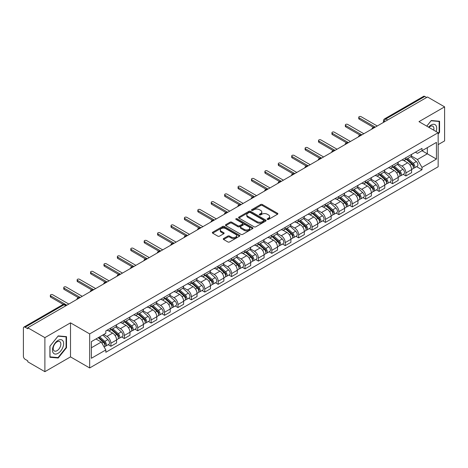 <?xml version="1.0" encoding="UTF-8"?>
<svg xmlns="http://www.w3.org/2000/svg" width="468" height="468" viewBox="0 0 468 468"><rect width="100%" height="100%" fill="white"/><g stroke="black" fill="none" stroke-linecap="round" stroke-linejoin="round"><path stroke-width="0.7" d="M267.374 219.434A0.837 0.48 0 0 0 268.556 219.434L277.524 214.256A1.193 0.69 0 0 0 277.869 213.771A1.193 0.69 0 0 0 277.524 213.285L262.337 204.516A1.193 0.69 0 0 0 260.647 204.516L251.685 209.693A0.837 0.48 0 0 0 251.439 210.033A0.837 0.48 0 0 0 251.685 210.372A0.837 0.48 0 0 0 252.866 210.372L254.025 209.705A3.82 2.205 0 0 1 259.424 209.705L260.688 210.436A3.82 2.205 0 0 1 261.811 211.992A3.82 2.205 0 0 1 260.688 213.554L259.529 214.221A0.837 0.48 0 0 0 259.284 214.56A0.837 0.48 0 0 0 259.529 214.906A0.837 0.48 0 0 0 260.711 214.906L261.869 214.233A3.82 2.205 0 0 1 267.269 214.233L268.538 214.964A3.82 2.205 0 0 1 269.656 216.526A3.82 2.205 0 0 1 268.538 218.082L267.374 218.755A0.837 0.48 0 0 0 267.134 219.094A0.837 0.48 0 0 0 267.374 219.434L267.374 218.755M223.605 238.516A1.193 0.69 0 0 0 223.259 239.002A1.193 0.69 0 0 0 223.605 239.493L227.869 241.95A1.193 0.69 0 0 0 229.554 241.95L239.511 236.205A1.193 0.69 0 0 0 239.862 235.714A1.193 0.69 0 0 0 239.511 235.228L224.324 226.459A1.193 0.69 0 0 0 222.639 226.459L212.683 232.21A1.193 0.69 0 0 0 212.332 232.695A1.193 0.69 0 0 0 212.683 233.181L217.825 236.153A1.193 0.69 0 0 0 219.515 236.153L223.774 233.696A1.193 0.69 0 0 0 224.125 233.21A1.193 0.69 0 0 0 223.774 232.719L221.224 231.245A3.194 1.843 0 0 1 220.288 229.946A3.194 1.843 0 0 1 222.259 228.244A3.194 1.843 0 0 1 225.74 228.641L235.737 234.415A3.194 1.843 0 0 1 236.673 235.714A3.194 1.843 0 0 1 234.702 237.416A3.194 1.843 0 0 1 231.221 237.019L229.554 236.059A1.193 0.69 0 0 0 227.869 236.059L223.605 238.516L223.605 239.493L227.869 237.048L227.869 236.059M89.675 333.912L70.504 322.844L44.887 337.633L27.782 327.758L427.495 96.987L444.6 106.862L418.983 121.651L438.153 132.719L89.675 333.912L89.675 367.959L438.153 166.766L438.153 132.719M254.106 226.804A1.193 0.69 0 0 0 255.797 226.804L265.754 221.054A1.193 0.69 0 0 0 266.099 220.568A1.193 0.69 0 0 0 265.754 220.077L250.567 211.314A1.193 0.69 0 0 0 248.877 211.314L238.92 217.058A1.193 0.69 0 0 0 238.569 217.544A1.193 0.69 0 0 0 238.92 218.035L254.106 226.804M236.346 219.615A0.837 0.48 0 0 1 237.194 219.732L237.194 218.737L252.632 227.653A1.193 0.69 0 0 1 252.983 228.144A1.193 0.69 0 0 1 252.632 228.63L242.676 234.374A1.193 0.69 0 0 1 240.991 234.374L225.798 225.611L230.063 223.166L230.063 222.171L225.798 224.634A1.193 0.69 0 0 0 225.453 225.12A1.193 0.69 0 0 0 225.798 225.611L225.798 224.634M230.063 223.166A1.193 0.69 0 0 1 231.748 223.166L231.748 222.171A1.193 0.69 0 0 0 230.063 222.171M231.748 222.171L237.908 225.728A1.193 0.69 0 0 0 239.598 225.728L242.424 224.096A1.193 0.69 0 0 0 242.769 223.61A1.193 0.69 0 0 0 242.424 223.125L236.012 219.422A0.837 0.48 0 0 1 235.767 219.082A0.837 0.48 0 0 1 236.281 218.638A0.837 0.48 0 0 1 237.194 218.737M44.887 337.633L44.887 371.68L27.782 361.805L27.782 360.81L25.12 359.272A2.434 1.404 -120 0 1 23.4 356.294L23.4 328.203A2.434 1.404 -120 0 1 23.903 327.091L62.841 304.61A2.434 1.404 60 0 1 64.057 304.732L25.12 327.214A2.434 1.404 -120 0 0 23.903 327.091M438.153 144.63L444.6 140.909L444.6 106.862M44.887 371.68L70.504 356.891L89.675 367.959M27.782 327.758L27.782 328.752L25.12 327.214M387.697 119.966L385.889 118.925A2.434 1.404 60 0 0 384.673 118.802L423.616 96.32A2.434 1.404 60 0 1 424.827 96.443L385.889 118.925A2.434 1.404 120 0 0 384.17 121.902L384.17 122.002M426.635 97.484L424.827 96.443M405.92 157.681A5.593 3.229 60 0 1 404.761 160.191L410.436 156.915A5.593 3.229 -120 0 0 411.594 154.405M397.864 163.706L401.965 166.07A5.593 3.229 60 0 1 405.92 172.92L411.594 169.644A5.593 3.229 -120 0 0 407.64 162.794L403.574 160.448M411.594 169.644L411.594 172.669L405.92 175.945L403.2 174.377M404.761 160.191A5.593 3.229 60 0 1 402.006 159.939M405.92 172.92L405.92 175.945M392.506 165.426A5.593 3.229 60 0 1 391.353 167.936L397.022 164.66A5.593 3.229 -120 0 0 398.18 162.15M389.791 182.116L392.512 183.69L398.18 180.414L398.18 177.384A5.593 3.229 -120 0 0 394.226 170.539L390.166 168.193M391.353 167.936A5.593 3.229 60 0 1 388.598 167.684M384.456 171.446L388.557 173.809A5.593 3.229 60 0 1 392.512 180.66L392.512 183.69M379.098 173.166A5.593 3.229 60 0 1 377.939 175.675L383.614 172.399A5.593 3.229 -120 0 0 384.772 169.89M376.377 189.862L379.098 191.43L384.772 188.154L384.772 185.129A5.593 3.229 -120 0 0 380.817 178.279L376.758 175.933M377.939 175.675A5.593 3.229 60 0 1 375.19 175.424M371.048 179.185L375.143 181.555A5.593 3.229 60 0 1 379.098 188.405L379.098 191.43M365.689 180.911A5.593 3.229 60 0 1 364.531 183.421L370.206 180.145A5.593 3.229 -120 0 0 371.364 177.635M362.969 197.601L365.689 199.169L371.364 195.899L371.364 192.869A5.593 3.229 -120 0 0 367.409 186.018L363.349 183.678M364.531 183.421A5.593 3.229 60 0 1 361.776 183.163M357.64 186.931L361.735 189.294A5.593 3.229 60 0 1 365.689 196.145L365.689 199.169M352.281 188.651A5.593 3.229 60 0 1 351.123 191.16L356.797 187.884A5.593 3.229 -120 0 0 357.956 185.375M349.561 205.341L352.281 206.914L357.956 203.638L357.956 200.608A5.593 3.229 -120 0 0 354.001 193.764L349.941 191.418M351.123 191.16A5.593 3.229 60 0 1 348.368 190.909M344.226 194.67L348.327 197.04A5.593 3.229 60 0 1 352.281 203.884L352.281 206.914M338.867 196.39A5.593 3.229 60 0 1 337.715 198.9L343.383 195.63A5.593 3.229 -120 0 0 344.542 193.114M336.153 213.086L338.873 214.654L344.542 211.378L344.542 208.354A5.593 3.229 -120 0 0 340.587 201.503L336.527 199.157M337.715 198.9A5.593 3.229 60 0 1 334.959 198.648M330.817 202.416L334.918 204.779A5.593 3.229 60 0 1 338.873 211.63L338.873 214.654M325.459 204.136A5.593 3.229 60 0 1 324.301 206.645L329.975 203.369A5.593 3.229 -120 0 0 331.133 200.86M322.739 220.826L325.459 222.399L331.133 219.123L331.133 216.093A5.593 3.229 -120 0 0 327.179 209.249L323.119 206.903M324.301 206.645A5.593 3.229 60 0 1 321.551 206.394M317.409 210.155L321.504 212.519A5.593 3.229 60 0 1 325.459 219.369L325.459 222.399M312.051 211.875A5.593 3.229 60 0 1 310.892 214.385L316.567 211.109A5.593 3.229 -120 0 0 317.725 208.599M309.33 228.571L312.051 230.139L317.725 226.863L317.725 223.839A5.593 3.229 -120 0 0 313.771 216.988L309.711 214.642M310.892 214.385A5.593 3.229 60 0 1 308.137 214.133M304.001 217.901L308.096 220.264A5.593 3.229 60 0 1 312.051 227.115L312.051 230.139M298.642 219.621A5.593 3.229 60 0 1 297.484 222.13L303.159 218.854A5.593 3.229 -120 0 0 304.317 216.345M295.922 236.311L298.642 237.884L304.317 234.608L304.317 231.578A5.593 3.229 -120 0 0 300.362 224.728L296.303 222.388M297.484 222.13A5.593 3.229 60 0 1 294.729 221.879M290.587 225.64L294.688 228.004A5.593 3.229 60 0 1 298.642 234.854L298.642 237.884M285.234 227.36A5.593 3.229 60 0 1 284.076 229.87L289.745 226.594A5.593 3.229 -120 0 0 290.903 224.084M282.514 244.056L285.234 245.624L290.903 242.348L290.903 239.323A5.593 3.229 -120 0 0 286.948 232.473L282.888 230.127M284.076 229.87A5.593 3.229 60 0 1 281.321 229.618M277.179 233.38L281.28 235.749A5.593 3.229 60 0 1 285.234 242.594L285.234 245.624M271.82 235.1A5.593 3.229 60 0 1 270.662 237.615L276.336 234.339A5.593 3.229 -120 0 0 277.495 231.83M269.1 251.796L271.82 253.363L277.495 250.087L277.495 247.063A5.593 3.229 -120 0 0 273.54 240.213L269.48 237.867M270.662 237.615A5.593 3.229 60 0 1 267.912 237.358M263.771 241.125L267.866 243.489A5.593 3.229 60 0 1 271.82 250.339L271.82 253.363M258.412 242.845A5.593 3.229 60 0 1 257.254 245.355L262.928 242.079A5.593 3.229 -120 0 0 264.087 239.569M255.692 259.535L258.412 261.109L264.087 257.833L264.087 254.803A5.593 3.229 -120 0 0 260.132 247.958L256.072 245.612M257.254 245.355A5.593 3.229 60 0 1 254.504 245.103M250.362 248.865L254.457 251.234A5.593 3.229 60 0 1 258.412 258.079L258.412 261.109M245.004 250.585A5.593 3.229 60 0 1 243.846 253.094L249.52 249.818A5.593 3.229 -120 0 0 250.678 247.309M242.284 267.281L245.004 268.848L250.678 265.572L250.678 262.548A5.593 3.229 -120 0 0 246.724 255.698L242.664 253.352M243.846 253.094A5.593 3.229 60 0 1 241.09 252.843M236.948 256.61L241.049 258.974A5.593 3.229 60 0 1 245.004 265.824L245.004 268.848M231.596 258.33A5.593 3.229 60 0 1 230.437 260.84L236.106 257.564A5.593 3.229 -120 0 0 237.264 255.054M228.875 275.02L231.596 276.594L237.264 273.318L237.264 270.288A5.593 3.229 -120 0 0 233.31 263.437L229.25 261.097M230.437 260.84A5.593 3.229 60 0 1 227.682 260.588M223.54 264.35L227.641 266.713A5.593 3.229 60 0 1 231.596 273.564L231.596 276.594M218.182 266.07A5.593 3.229 60 0 1 217.023 268.579L222.698 265.303A5.593 3.229 -120 0 0 223.856 262.794M215.461 282.766L218.182 284.333L223.856 281.057L223.856 278.033A5.593 3.229 -120 0 0 219.901 271.183L215.842 268.837M217.023 268.579A5.593 3.229 60 0 1 214.274 268.328M210.132 272.089L214.227 274.459A5.593 3.229 60 0 1 218.182 281.309L218.182 284.333M204.773 273.815A5.593 3.229 60 0 1 203.615 276.325L209.29 273.049A5.593 3.229 -120 0 0 210.448 270.539M202.053 290.505L204.773 292.073L210.448 288.803L210.448 285.772A5.593 3.229 -120 0 0 206.493 278.922L202.433 276.582M203.615 276.325A5.593 3.229 60 0 1 200.866 276.067M196.724 279.835L200.819 282.198A5.593 3.229 60 0 1 204.773 289.048L204.773 292.073M191.365 281.555A5.593 3.229 60 0 1 190.207 284.064L195.881 280.788A5.593 3.229 -120 0 0 197.04 278.279M188.645 298.245L191.365 299.818L197.04 296.542L197.04 293.512A5.593 3.229 -120 0 0 193.085 286.668L189.025 284.322M190.207 284.064A5.593 3.229 60 0 1 187.452 283.813M183.31 287.574L187.411 289.944A5.593 3.229 60 0 1 191.365 296.788L191.365 299.818M177.957 289.294A5.593 3.229 60 0 1 176.799 291.804L182.467 288.534A5.593 3.229 -120 0 0 183.626 286.018M175.237 305.99L177.957 307.558L183.626 304.282L183.626 301.257A5.593 3.229 -120 0 0 179.671 294.407L175.611 292.061M176.799 291.804A5.593 3.229 60 0 1 174.043 291.552M169.902 295.32L174.002 297.683A5.593 3.229 60 0 1 177.957 304.533L177.957 307.558M164.543 297.04A5.593 3.229 60 0 1 163.385 299.549L169.059 296.273A5.593 3.229 -120 0 0 170.217 293.764M161.823 313.73L164.543 315.303L170.217 312.027L170.217 308.997A5.593 3.229 -120 0 0 166.263 302.152L162.203 299.807M163.385 299.549A5.593 3.229 60 0 1 160.635 299.298M156.493 303.059L160.588 305.423A5.593 3.229 60 0 1 164.543 312.273L164.543 315.303M151.135 304.779A5.593 3.229 60 0 1 149.976 307.289L155.651 304.013A5.593 3.229 -120 0 0 156.809 301.503M148.414 321.475L151.135 323.043L156.809 319.767L156.809 316.742A5.593 3.229 -120 0 0 152.855 309.892L148.795 307.546M149.976 307.289A5.593 3.229 60 0 1 147.227 307.037M143.085 310.799L147.18 313.168A5.593 3.229 60 0 1 151.135 320.018L151.135 323.043M137.727 312.525A5.593 3.229 60 0 1 136.568 315.034L142.243 311.758A5.593 3.229 -120 0 0 143.401 309.249M135.006 329.215L137.727 330.788L143.401 327.512L143.401 324.482A5.593 3.229 -120 0 0 139.446 317.632L135.387 315.292M136.568 315.034A5.593 3.229 60 0 1 133.813 314.783M129.677 318.544L133.772 320.908A5.593 3.229 60 0 1 137.727 327.758L137.727 330.788M124.318 320.264A5.593 3.229 60 0 1 123.16 322.774L128.829 319.498A5.593 3.229 -120 0 0 129.987 316.988M121.598 336.954L124.318 338.528L129.987 335.252L129.987 332.227A5.593 3.229 -120 0 0 126.032 325.377L121.972 323.031M123.16 322.774A5.593 3.229 60 0 1 120.405 322.522M116.263 326.284L120.364 328.653A5.593 3.229 60 0 1 124.318 335.498L124.318 338.528M110.904 328.004A5.593 3.229 60 0 1 109.746 330.519L115.421 327.243A5.593 3.229 -120 0 0 116.579 324.733M108.184 344.7L110.904 346.267L116.579 342.991L116.579 339.967A5.593 3.229 -120 0 0 112.624 333.117L108.564 330.771M109.746 330.519A5.593 3.229 60 0 1 106.996 330.262M103.685 334.509L106.95 336.393A5.593 3.229 60 0 1 110.904 343.243L110.904 346.267M415.414 152.199L417.438 153.364L436.433 142.395L427.325 147.66L427.325 153.814L417.438 159.518L411.278 155.961M91.395 347.759L101.281 342.05L105.832 349.941L91.395 358.277L91.395 341.605L105.832 333.269L105.832 330.935L421.996 148.403L421.996 150.737L436.433 159.073L421.996 167.409L417.438 159.518M436.433 142.395L436.433 159.073M105.832 349.941L105.832 352.275L421.996 169.744L421.996 167.409M438.153 134.082L439.569 132.321L439.569 121.259L431.274 120.516L426.757 126.138M70.504 322.844L70.504 356.891M49.918 357.283L58.213 358.026L66.509 347.706L66.509 336.644L58.213 335.901L49.918 346.221L49.918 357.283M101.281 342.05L95.952 338.972M416.608 166.631L421.996 169.744M439.142 132.07L439.569 132.321M57.336 357.517L58.213 358.026M66.082 347.455L66.509 347.706M267.708 219.55L268.538 219.077A3.82 2.205 0 0 0 269.656 217.515L269.656 216.526M261.811 211.992L261.811 212.987A3.82 2.205 0 0 1 260.688 214.543L259.863 215.023M277.506 214.268L262.337 205.511A1.193 0.69 0 0 0 260.647 205.511L252.018 210.489M265.736 221.066L250.567 212.302A1.193 0.69 0 0 0 248.877 212.302L238.937 218.041M263.642 220.908A0.837 0.48 0 0 0 263.888 220.568A0.837 0.48 0 0 0 263.642 220.223L250.31 212.53A0.837 0.48 0 0 0 249.128 212.53L247.905 213.232A3.82 2.205 0 0 0 246.788 214.794A3.82 2.205 0 0 0 247.905 216.351L257.02 221.616A3.82 2.205 0 0 0 262.419 221.616L263.642 220.908L263.642 221.902A0.837 0.48 0 0 0 263.888 221.557L263.888 220.568M246.788 214.794L246.788 215.789A3.82 2.205 0 0 0 247.905 217.345L247.905 216.351M263.642 221.902L262.419 222.604A3.82 2.205 0 0 1 257.02 222.604L247.905 217.345M231.748 223.166L237.908 226.723A1.193 0.69 0 0 0 239.598 226.723L242.424 225.09A1.193 0.69 0 0 0 242.769 224.605L242.769 223.61M237.194 219.732L252.615 228.636M244.302 229.419A3.194 1.843 0 0 0 247.777 229.817A3.194 1.843 0 0 0 249.748 228.115A3.194 1.843 0 0 0 248.812 226.816L245.29 224.78A1.193 0.69 0 0 0 243.606 224.78L240.774 226.413A1.193 0.69 0 0 0 240.429 226.898A1.193 0.69 0 0 0 240.774 227.384L244.302 229.419L244.302 230.414A3.194 1.843 0 0 0 247.777 230.812A3.194 1.843 0 0 0 249.748 229.109L249.748 228.115M240.429 226.898L240.429 227.893A1.193 0.69 0 0 0 240.774 228.378L240.774 227.384M244.302 230.414L240.774 228.378M236.673 235.714L236.673 236.709A3.194 1.843 0 0 1 234.702 238.411A3.194 1.843 0 0 1 231.221 238.013L229.554 237.048A1.193 0.69 0 0 0 227.869 237.048M220.288 229.946L220.288 230.935A3.194 1.843 0 0 0 221.224 232.239L221.224 231.245M223.774 232.719L223.774 233.696L221.224 232.239M239.493 236.211L224.324 227.454A1.193 0.69 0 0 0 222.639 227.454L212.694 233.193M406.306 159.301L411.77 164.174A3.042 1.755 60 0 1 412.723 168.878L411.588 169.533M406.452 159.43L409.02 160.916M406.856 158.98L412.94 164.408A1.457 0.842 60 0 1 413.396 166.661A1.457 0.842 60 0 1 413.262 166.713M407.768 158.459L413.232 163.332A3.042 1.755 60 0 1 414.186 168.03A3.042 1.755 60 0 1 413.267 168.129M410.816 156.628L416.327 161.548A3.042 1.755 60 0 1 417.28 166.245L414.186 168.03M373.4 127.349L359.155 119.124A1.398 0.807 180 0 1 358.745 118.55L358.745 117.263A1.398 0.807 -0 0 0 359.155 117.831L375.272 127.138M377.249 125.997L361.132 116.69A1.398 0.807 -0 0 0 359.611 116.514A1.398 0.807 -0 0 0 358.745 117.263M392.898 167.041L398.362 171.92A3.042 1.755 60 0 1 399.315 176.617L398.18 177.273M393.044 167.17L395.612 168.655M393.448 166.725L399.526 172.148A1.457 0.842 60 0 1 399.988 174.406A1.457 0.842 60 0 1 399.853 174.459M394.36 166.198L399.824 171.072A3.042 1.755 60 0 1 400.778 175.775A3.042 1.755 60 0 1 399.859 175.869M397.402 164.367L402.919 169.287A3.042 1.755 60 0 1 403.872 173.985L400.778 175.775M379.49 174.786L384.953 179.659A3.042 1.755 60 0 1 385.907 184.357L384.772 185.012M379.63 174.915L382.204 176.401M380.039 174.465L386.118 179.893A1.457 0.842 60 0 1 386.574 182.146A1.457 0.842 60 0 1 386.445 182.198M380.946 173.938L386.41 178.817A3.042 1.755 60 0 1 387.364 183.514A3.042 1.755 60 0 1 386.451 183.614M383.994 172.113L389.505 177.027A3.042 1.755 60 0 1 390.458 181.73L387.364 183.514M436.088 131.526A7.903 4.563 120 0 0 435.942 125.459A7.903 4.563 120 0 0 428.571 127.191M433.725 130.162A5.411 3.124 120 0 0 433.397 126.769A5.411 3.124 120 0 0 432.795 126.208A5.411 3.124 120 0 0 428.899 127.378M426.775 126.149L431.104 120.762L439.142 121.481L439.142 132.198L438.153 133.427M438.61 121.171L439.142 121.481M62.882 340.844A7.903 4.563 120 0 0 55.247 342.892A7.903 4.563 120 0 0 53.2 352.884A7.903 4.563 120 0 0 60.834 350.842A7.903 4.563 120 0 0 62.882 340.844M60.337 342.155A5.411 3.124 120 0 0 59.728 341.593A5.411 3.124 120 0 0 54.697 344.12A5.411 3.124 120 0 0 53.709 350.397A5.411 3.124 120 0 0 54.317 350.965A5.411 3.124 120 0 0 59.354 348.438A5.411 3.124 120 0 0 60.337 342.155M58.044 357.581L50.006 356.862L50.006 346.144L58.044 336.147L66.082 336.866L66.082 347.584L58.044 357.581M65.543 336.556L66.082 336.866M359.991 135.088L345.747 126.863A1.398 0.807 180 0 1 345.337 126.29L345.337 125.003A1.398 0.807 -0 0 0 345.747 125.57L361.863 134.878M363.841 133.737L347.724 124.429A1.398 0.807 -0 0 0 346.203 124.254A1.398 0.807 -0 0 0 345.337 125.003M346.583 142.828L332.339 134.603A1.398 0.807 180 0 1 331.929 134.035L331.929 132.742A1.398 0.807 -0 0 0 332.339 133.316L348.455 142.623M350.433 141.476L334.316 132.175A1.398 0.807 -0 0 0 332.789 131.999A1.398 0.807 -0 0 0 331.929 132.742M366.075 182.526L371.539 187.405A3.042 1.755 60 0 1 372.493 192.102L371.364 192.757M366.222 182.655L368.796 184.14M366.631 182.21L372.709 187.633A1.457 0.842 60 0 1 373.166 189.891A1.457 0.842 60 0 1 373.031 189.944M367.538 181.683L373.002 186.556A3.042 1.755 60 0 1 373.955 191.26A3.042 1.755 60 0 1 373.037 191.353M370.586 179.852L376.096 184.772A3.042 1.755 60 0 1 377.05 189.47L373.955 191.26M352.667 190.265L358.131 195.144A3.042 1.755 60 0 1 359.085 199.842L357.95 200.497M352.813 190.4L355.382 191.88M353.217 189.949L359.301 195.378A1.457 0.842 60 0 1 359.757 197.631A1.457 0.842 60 0 1 359.623 197.683M354.13 189.423L359.594 194.302A3.042 1.755 60 0 1 360.547 198.999A3.042 1.755 60 0 1 359.629 199.099M357.178 187.598L362.688 192.512A3.042 1.755 60 0 1 363.642 197.215L360.547 198.999M339.259 198.011L344.723 202.884A3.042 1.755 60 0 1 345.676 207.587L344.542 208.242M339.405 198.139L341.973 199.625M339.809 197.689L345.887 203.118A1.457 0.842 60 0 1 346.349 205.376A1.457 0.842 60 0 1 346.215 205.429M340.722 197.168L346.185 202.041A3.042 1.755 60 0 1 347.139 206.739A3.042 1.755 60 0 1 346.221 206.838M343.764 195.337L349.28 200.257A3.042 1.755 60 0 1 350.234 204.955L347.139 206.739M333.175 150.573L318.93 142.348A1.398 0.807 180 0 1 318.521 141.775L318.521 140.488A1.398 0.807 -0 0 0 318.93 141.055L335.047 150.363M337.024 149.222L320.908 139.914A1.398 0.807 -0 0 0 319.381 139.739A1.398 0.807 -0 0 0 318.521 140.488M319.761 158.313L305.516 150.088A1.398 0.807 180 0 1 305.107 149.52L305.107 148.227A1.398 0.807 -0 0 0 305.516 148.801L321.633 158.102M323.61 156.961L307.494 147.66A1.398 0.807 -0 0 0 305.973 147.484A1.398 0.807 -0 0 0 305.107 148.227M306.353 166.058L292.108 157.833A1.398 0.807 180 0 1 291.699 157.26L291.699 155.973A1.398 0.807 -0 0 0 292.108 156.54L308.225 165.847M310.202 164.707L294.085 155.399A1.398 0.807 -0 0 0 292.564 155.224A1.398 0.807 -0 0 0 291.699 155.973M325.851 205.75L331.315 210.629A3.042 1.755 60 0 1 332.268 215.327L331.133 215.982M325.991 205.879L328.565 207.365M326.401 205.434L332.479 210.857A1.457 0.842 60 0 1 332.935 213.115A1.457 0.842 60 0 1 332.806 213.168M327.308 204.908L332.771 209.787A3.042 1.755 60 0 1 333.731 214.484A3.042 1.755 60 0 1 332.812 214.584M330.355 203.077L335.866 207.997A3.042 1.755 60 0 1 336.82 212.694L333.731 214.484M292.945 173.798L278.7 165.573A1.398 0.807 180 0 1 278.29 165.005L278.29 163.712A1.398 0.807 -0 0 0 278.7 164.286L294.817 173.587M296.794 172.446L280.677 163.139A1.398 0.807 -0 0 0 279.15 162.969A1.398 0.807 -0 0 0 278.29 163.712M312.437 213.496L317.901 218.369A3.042 1.755 60 0 1 318.854 223.072L317.725 223.722M312.583 213.624L315.157 215.11M312.993 213.174L319.071 218.603A1.457 0.842 60 0 1 319.527 220.855A1.457 0.842 60 0 1 319.392 220.908M313.899 212.647L319.363 217.526A3.042 1.755 60 0 1 320.317 222.224A3.042 1.755 60 0 1 319.398 222.323M316.947 210.822L322.458 215.742A3.042 1.755 60 0 1 323.411 220.44L320.317 222.224M279.536 181.537L265.292 173.318A1.398 0.807 180 0 1 264.882 172.745L264.882 171.452A1.398 0.807 -0 0 0 265.292 172.025L281.408 181.332M283.386 180.186L267.269 170.884A1.398 0.807 -0 0 0 265.742 170.709A1.398 0.807 -0 0 0 264.882 171.452M299.029 221.235L304.493 226.114A3.042 1.755 60 0 1 305.446 230.812L304.311 231.467M299.175 221.364L301.743 222.85M299.579 220.919L305.662 226.342A1.457 0.842 60 0 1 306.119 228.6A1.457 0.842 60 0 1 305.984 228.653M300.491 220.393L305.955 225.266A3.042 1.755 60 0 1 306.909 229.969A3.042 1.755 60 0 1 305.99 230.063M303.539 218.562L309.05 223.482A3.042 1.755 60 0 1 310.003 228.179L306.909 229.969M266.122 189.283L251.878 181.057A1.398 0.807 180 0 1 251.468 180.484L251.468 179.197A1.398 0.807 -0 0 0 251.878 179.765L267.994 189.072M269.972 187.931L253.855 178.624A1.398 0.807 -0 0 0 252.334 178.448A1.398 0.807 -0 0 0 251.468 179.197M285.62 228.981L291.084 233.854A3.042 1.755 60 0 1 292.038 238.551L290.903 239.206M285.767 229.109L288.335 230.589M286.17 228.659L292.248 234.088A1.457 0.842 60 0 1 292.711 236.34A1.457 0.842 60 0 1 292.576 236.393M287.083 228.132L292.547 233.011A3.042 1.755 60 0 1 293.5 237.709A3.042 1.755 60 0 1 292.582 237.808M290.125 226.307L295.641 231.221A3.042 1.755 60 0 1 296.595 235.925L293.5 237.709M252.714 197.022L238.469 188.797A1.398 0.807 180 0 1 238.06 188.23L238.06 186.937A1.398 0.807 -0 0 0 238.469 187.51L254.586 196.812M256.563 195.671L240.447 186.369A1.398 0.807 -0 0 0 238.926 186.194A1.398 0.807 -0 0 0 238.06 186.937M272.212 236.72L277.676 241.593A3.042 1.755 60 0 1 278.63 246.297L277.495 246.952M272.353 236.849L274.927 238.335M272.762 236.404L278.84 241.827A1.457 0.842 60 0 1 279.297 244.085A1.457 0.842 60 0 1 279.168 244.138M273.669 235.878L279.133 240.751A3.042 1.755 60 0 1 280.092 245.454A3.042 1.755 60 0 1 279.174 245.548M276.717 234.047L282.227 238.967A3.042 1.755 60 0 1 283.187 243.664L280.092 245.454M239.306 204.768L225.061 196.542A1.398 0.807 180 0 1 224.652 195.969L224.652 194.682A1.398 0.807 -0 0 0 225.061 195.25L241.178 204.557M243.155 203.416L227.038 194.109A1.398 0.807 -0 0 0 225.512 193.933A1.398 0.807 -0 0 0 224.652 194.682M258.798 244.46L264.262 249.339A3.042 1.755 60 0 1 265.216 254.036L264.087 254.691M258.944 244.589L261.518 246.074M259.354 244.144L265.432 249.567A1.457 0.842 60 0 1 265.888 251.825A1.457 0.842 60 0 1 265.754 251.878M260.261 243.617L265.725 248.496A3.042 1.755 60 0 1 266.678 253.194A3.042 1.755 60 0 1 265.76 253.293M263.308 241.786L268.819 246.706A3.042 1.755 60 0 1 269.773 251.41L266.678 253.194M225.898 212.507L211.653 204.282A1.398 0.807 180 0 1 211.244 203.715L211.244 202.422A1.398 0.807 -0 0 0 211.653 202.995L227.77 212.296M229.747 211.156L213.63 201.854A1.398 0.807 -0 0 0 212.103 201.679A1.398 0.807 -0 0 0 211.244 202.422M245.39 252.205L250.854 257.078A3.042 1.755 60 0 1 251.807 261.782L250.672 262.437M245.536 252.334L248.11 253.82M245.94 251.883L252.024 257.312A1.457 0.842 60 0 1 252.48 259.564A1.457 0.842 60 0 1 252.346 259.617M246.852 251.363L252.316 256.236A3.042 1.755 60 0 1 253.27 260.933A3.042 1.755 60 0 1 252.351 261.033M249.9 249.532L255.411 254.452A3.042 1.755 60 0 1 256.365 259.149L253.27 260.933M212.484 220.247L198.239 212.027A1.398 0.807 180 0 1 197.829 211.454L197.829 210.161A1.398 0.807 -0 0 0 198.239 210.735L214.356 220.042M216.333 218.901L200.216 209.594A1.398 0.807 -0 0 0 198.695 209.418A1.398 0.807 -0 0 0 197.829 210.161M231.982 259.945L237.446 264.824A3.042 1.755 60 0 1 238.399 269.521L237.264 270.176M232.128 260.073L234.696 261.559M232.532 259.629L238.61 265.052A1.457 0.842 60 0 1 239.072 267.31A1.457 0.842 60 0 1 238.937 267.363M233.444 259.102L238.908 263.975A3.042 1.755 60 0 1 239.862 268.679A3.042 1.755 60 0 1 238.943 268.772M236.486 257.271L242.003 262.191A3.042 1.755 60 0 1 242.956 266.889L239.862 268.679M199.076 227.992L184.831 219.767A1.398 0.807 180 0 1 184.421 219.194L184.421 217.907A1.398 0.807 -0 0 0 184.831 218.474L200.947 227.781M202.925 226.641L186.808 217.333A1.398 0.807 -0 0 0 185.287 217.158A1.398 0.807 -0 0 0 184.421 217.907M218.574 267.69L224.037 272.563A3.042 1.755 60 0 1 224.991 277.261L223.856 277.916M218.714 267.819L221.288 269.305M219.123 267.368L225.202 272.797A1.457 0.842 60 0 1 225.658 275.049A1.457 0.842 60 0 1 225.529 275.102M220.03 266.842L225.494 271.721A3.042 1.755 60 0 1 226.453 276.418A3.042 1.755 60 0 1 225.535 276.518M223.078 265.017L228.589 269.931A3.042 1.755 60 0 1 229.548 274.634L226.453 276.418M185.667 235.732L171.423 227.506A1.398 0.807 180 0 1 171.013 226.939L171.013 225.646A1.398 0.807 -0 0 0 171.423 226.219L187.539 235.527M189.517 234.38L173.4 225.079A1.398 0.807 -0 0 0 171.873 224.903A1.398 0.807 -0 0 0 171.013 225.646M205.159 275.43L210.623 280.309A3.042 1.755 60 0 1 211.583 285.006L210.448 285.661M205.306 275.558L207.88 277.044M205.715 275.114L211.793 280.537A1.457 0.842 60 0 1 212.25 282.795A1.457 0.842 60 0 1 212.115 282.847M206.622 274.587L212.086 279.46A3.042 1.755 60 0 1 213.039 284.164A3.042 1.755 60 0 1 212.121 284.257M209.67 272.756L215.181 277.676A3.042 1.755 60 0 1 216.134 282.374L213.039 284.164M172.259 243.477L158.014 235.252A1.398 0.807 180 0 1 157.605 234.679L157.605 233.392A1.398 0.807 -0 0 0 158.014 233.959L174.131 243.266M176.108 242.126L159.992 232.818A1.398 0.807 -0 0 0 158.465 232.643A1.398 0.807 -0 0 0 157.605 233.392M191.751 283.169L197.215 288.048A3.042 1.755 60 0 1 198.169 292.746L197.034 293.401M191.898 283.304L194.472 284.784M192.301 282.853L198.385 288.276A1.457 0.842 60 0 1 198.841 290.534A1.457 0.842 60 0 1 198.707 290.587M193.214 282.327L198.678 287.206A3.042 1.755 60 0 1 199.631 291.903A3.042 1.755 60 0 1 198.713 292.003M196.262 280.502L201.772 285.416A3.042 1.755 60 0 1 202.726 290.119L199.631 291.903M158.845 251.217L144.6 242.991A1.398 0.807 180 0 1 144.191 242.424L144.191 241.131A1.398 0.807 -0 0 0 144.6 241.704L160.717 251.006M162.694 249.865L146.578 240.564A1.398 0.807 -0 0 0 145.057 240.388A1.398 0.807 -0 0 0 144.191 241.131M178.343 290.915L183.807 295.788A3.042 1.755 60 0 1 184.761 300.491L183.626 301.146M178.489 291.043L181.057 292.529M178.893 290.593L184.971 296.022A1.457 0.842 60 0 1 185.433 298.28A1.457 0.842 60 0 1 185.299 298.332M179.806 290.072L185.269 294.945A3.042 1.755 60 0 1 186.223 299.643A3.042 1.755 60 0 1 185.305 299.742M182.848 288.241L188.364 293.161A3.042 1.755 60 0 1 189.318 297.859L186.223 299.643M145.437 258.962L131.192 250.737A1.398 0.807 180 0 1 130.783 250.164L130.783 248.877A1.398 0.807 -0 0 0 131.192 249.444L147.309 258.751M149.286 257.611L133.169 248.303A1.398 0.807 -0 0 0 131.648 248.128A1.398 0.807 -0 0 0 130.783 248.877M164.935 298.654L170.399 303.533A3.042 1.755 60 0 1 171.352 308.231L170.217 308.886M165.075 298.783L167.649 300.269M165.485 298.338L171.563 303.761A1.457 0.842 60 0 1 172.019 306.019A1.457 0.842 60 0 1 171.891 306.072M166.392 297.812L171.855 302.691A3.042 1.755 60 0 1 172.815 307.388A3.042 1.755 60 0 1 171.896 307.488M169.439 295.981L174.95 300.901A3.042 1.755 60 0 1 175.909 305.598L172.815 307.388M132.029 266.701L117.784 258.476A1.398 0.807 180 0 1 117.374 257.909L117.374 256.616A1.398 0.807 -0 0 0 117.784 257.189L133.901 266.491M135.878 265.35L119.761 256.043A1.398 0.807 -0 0 0 118.234 255.873A1.398 0.807 -0 0 0 117.374 256.616M151.521 306.4L156.985 311.273A3.042 1.755 60 0 1 157.944 315.976L156.809 316.625M151.667 306.528L154.241 308.014M152.077 306.078L158.155 311.507A1.457 0.842 60 0 1 158.611 313.759A1.457 0.842 60 0 1 158.482 313.812M152.983 305.551L158.447 310.43A3.042 1.755 60 0 1 159.401 315.128A3.042 1.755 60 0 1 158.482 315.227M156.031 303.726L161.542 308.646A3.042 1.755 60 0 1 162.495 313.344L159.401 315.128M118.62 274.441L104.376 266.222A1.398 0.807 180 0 1 103.966 265.649L103.966 264.356A1.398 0.807 -0 0 0 104.376 264.929L120.492 274.236M122.47 273.09L106.353 263.788A1.398 0.807 -0 0 0 104.826 263.613A1.398 0.807 -0 0 0 103.966 264.356M138.113 314.139L143.577 319.018A3.042 1.755 60 0 1 144.53 323.716L143.395 324.371M138.259 314.268L140.833 315.754M138.663 313.823L144.747 319.246A1.457 0.842 60 0 1 145.203 321.504A1.457 0.842 60 0 1 145.068 321.557M139.575 313.297L145.039 318.17A3.042 1.755 60 0 1 145.993 322.873A3.042 1.755 60 0 1 145.074 322.967M142.623 311.466L148.134 316.386A3.042 1.755 60 0 1 149.087 321.083L145.993 322.873M105.206 282.186L90.962 273.961A1.398 0.807 180 0 1 90.552 273.388L90.552 272.101A1.398 0.807 -0 0 0 90.962 272.668L107.078 281.976M109.056 280.835L92.939 271.528A1.398 0.807 -0 0 0 91.418 271.352A1.398 0.807 -0 0 0 90.552 272.101M124.704 321.885L130.168 326.758A3.042 1.755 60 0 1 131.122 331.455L129.987 332.11M124.851 322.013L127.419 323.493M125.254 321.563L131.332 326.992A1.457 0.842 60 0 1 131.795 329.244A1.457 0.842 60 0 1 131.66 329.296M126.167 321.036L131.631 325.915A3.042 1.755 60 0 1 132.584 330.613A3.042 1.755 60 0 1 131.666 330.712M129.215 319.211L134.726 324.125A3.042 1.755 60 0 1 135.679 328.829L132.584 330.613M91.798 289.926L77.553 281.701A1.398 0.807 180 0 1 77.144 281.133L77.144 279.841A1.398 0.807 -0 0 0 77.553 280.414L93.67 289.715M95.647 288.575L79.531 279.273A1.398 0.807 -0 0 0 78.01 279.098A1.398 0.807 -0 0 0 77.144 279.841M111.296 329.624L116.76 334.497A3.042 1.755 60 0 1 117.714 339.201L116.579 339.856M111.437 329.753L114.011 331.239M111.846 329.308L117.924 334.731A1.457 0.842 60 0 1 118.386 336.989A1.457 0.842 60 0 1 118.252 337.042M112.753 328.782L118.223 333.655A3.042 1.755 60 0 1 119.176 338.358A3.042 1.755 60 0 1 118.258 338.452M115.801 326.951L121.311 331.87A3.042 1.755 60 0 1 122.271 336.568L119.176 338.358M78.39 297.671L64.145 289.446A1.398 0.807 180 0 1 63.736 288.873L63.736 287.586A1.398 0.807 -0 0 0 64.145 288.153L80.262 297.461M82.239 296.32L66.123 287.013A1.398 0.807 -0 0 0 64.596 286.837A1.398 0.807 -0 0 0 63.736 287.586M98.221 337.662L103.346 342.243A3.042 1.755 60 0 1 104.305 346.94L104.153 347.028M98.268 337.633L100.602 338.978M98.771 337.346L104.516 342.471A1.457 0.842 60 0 1 104.972 344.729A1.457 0.842 60 0 1 104.844 344.781M99.678 336.82L104.809 341.4A3.042 1.755 60 0 1 105.762 346.098A3.042 1.755 60 0 1 104.844 346.197M102.773 335.035L107.903 339.61A3.042 1.755 60 0 1 108.857 344.313L105.762 346.098M63.262 304.416L50.737 297.186A1.398 0.807 180 0 1 50.328 296.618L50.328 295.326A1.398 0.807 -0 0 0 50.737 295.899L66.854 305.2M68.831 304.06L52.714 294.758A1.398 0.807 -0 0 0 51.188 294.583A1.398 0.807 -0 0 0 50.328 295.326M384.257 121.949L384.17 121.902A2.434 1.404 0 0 1 383.456 120.908L383.456 122.411M124.318 335.498L129.987 332.227M137.727 327.758L143.401 324.482M151.135 320.018L156.809 316.742M164.543 312.273L170.217 308.997M177.957 304.533L183.626 301.257M191.365 296.788L197.04 293.512M204.773 289.048L210.448 285.772M218.182 281.309L223.856 278.033M231.596 273.564L237.264 270.288M245.004 265.824L250.678 262.548M258.412 258.079L264.087 254.803M271.82 250.339L277.495 247.063M285.234 242.594L290.903 239.323M298.642 234.854L304.317 231.578M312.051 227.115L317.725 223.839M325.459 219.369L331.133 216.093M338.873 211.63L344.542 208.354M352.281 203.884L357.956 200.608M365.689 196.145L371.364 192.869M379.098 188.405L384.772 185.129M392.512 180.66L398.18 177.384M110.904 343.243L116.579 339.967M106.95 336.393L112.624 333.117M120.364 328.653L126.032 325.377M133.772 320.908L139.446 317.632M147.18 313.168L152.855 309.892M160.588 305.423L166.263 302.152M174.002 297.683L179.671 294.407M187.411 289.944L193.085 286.668M200.819 282.198L206.493 278.922M214.227 274.459L219.901 271.183M227.641 266.713L233.31 263.437M241.049 258.974L246.724 255.698M254.457 251.234L260.132 247.958M267.866 243.489L273.54 240.213M281.28 235.749L286.948 232.473M294.688 228.004L300.362 224.728M308.096 220.264L313.771 216.988M321.504 212.519L327.179 209.249M334.918 204.779L340.587 201.503M348.327 197.04L354.001 193.764M361.735 189.294L367.409 186.018M375.143 181.555L380.817 178.279M388.557 173.809L394.226 170.539M401.965 166.07L407.64 162.794M374.733 127.448A2.434 1.404 120 0 0 373.663 128.068M361.325 135.188A2.434 1.404 120 0 0 360.255 135.808M347.917 142.933A2.434 1.404 120 0 0 346.841 143.553M334.509 150.673A2.434 1.404 120 0 0 333.432 151.293M321.095 158.412A2.434 1.404 120 0 0 320.024 159.032M307.687 166.158A2.434 1.404 120 0 0 306.616 166.778M294.278 173.897A2.434 1.404 120 0 0 293.202 174.517M280.87 181.642A2.434 1.404 120 0 0 279.794 182.263M267.462 189.382A2.434 1.404 120 0 0 266.386 190.002M254.048 197.127A2.434 1.404 120 0 0 252.977 197.742M240.64 204.867A2.434 1.404 120 0 0 239.569 205.487M227.232 212.607A2.434 1.404 120 0 0 226.155 213.227M213.823 220.352A2.434 1.404 120 0 0 212.747 220.972M200.409 228.091A2.434 1.404 120 0 0 199.339 228.712M187.001 235.837A2.434 1.404 120 0 0 185.931 236.457M173.593 243.576A2.434 1.404 120 0 0 172.516 244.197M160.185 251.316A2.434 1.404 120 0 0 159.108 251.936M146.771 259.061A2.434 1.404 120 0 0 145.7 259.681M133.362 266.801A2.434 1.404 120 0 0 132.292 267.421M119.954 274.546A2.434 1.404 120 0 0 118.878 275.166M106.546 282.286A2.434 1.404 120 0 0 105.47 282.906M93.132 290.025A2.434 1.404 120 0 0 92.061 290.646M79.724 297.771A2.434 1.404 120 0 0 78.653 298.391M65.865 305.774L64.057 304.732A2.434 1.404 120 0 1 65.274 304.61A2.434 2.434 0 0 0 62.841 304.61M268.538 219.077L268.538 218.082M259.529 214.906L259.529 214.221M260.688 214.543L260.688 213.554M251.685 210.372L251.685 209.693M260.647 205.511L260.647 204.516M262.337 205.511L262.337 204.516M277.524 214.256L277.524 213.285M238.92 218.035L238.92 217.058M248.877 212.302L248.877 211.314M250.567 212.302L250.567 211.314M265.754 221.054L265.754 220.077M257.02 222.604L257.02 221.616M262.419 222.604L262.419 221.616M237.908 226.723L237.908 225.728M239.598 226.723L239.598 225.728M242.424 225.09L242.424 224.096M252.632 228.63L252.632 227.653M229.554 237.048L229.554 236.059M231.221 238.013L231.221 237.019M212.683 233.181L212.683 232.21M222.639 227.454L222.639 226.459M224.324 227.454L224.324 226.459M239.511 236.205L239.511 235.228M411.77 164.174L410.067 165.157M413.7 165.994L413.15 166.31M416.327 161.548L413.232 163.332M359.155 117.831L359.155 119.124M398.362 171.92L396.659 172.903M400.286 173.739L399.742 174.055M402.919 169.287L399.824 171.072M384.953 179.659L383.245 180.642M386.878 181.479L386.328 181.795M389.505 177.027L386.41 178.817M345.747 125.57L345.747 126.863M332.339 133.316L332.339 134.603M371.539 187.405L369.837 188.388M373.47 189.224L372.92 189.54M376.096 184.772L373.002 186.556M358.131 195.144L356.429 196.127M360.062 196.964L359.512 197.28M362.688 192.512L359.594 194.302M344.723 202.884L343.021 203.872M346.648 204.703L346.104 205.019M349.28 200.257L346.185 202.041M318.93 141.055L318.93 142.348M305.516 148.801L305.516 150.088M292.108 156.54L292.108 157.833M331.315 210.629L329.607 211.612M333.239 212.449L332.69 212.764M335.866 207.997L332.771 209.787M278.7 164.286L278.7 165.573M317.901 218.369L316.198 219.352M319.831 220.188L319.281 220.504M322.458 215.742L319.363 217.526M265.292 172.025L265.292 173.318M304.493 226.114L302.79 227.097M306.423 227.934L305.873 228.249M309.05 223.482L305.955 225.266M251.878 179.765L251.878 181.057M291.084 233.854L289.382 234.837M293.009 235.673L292.465 235.989M295.641 231.221L292.547 233.011M238.469 187.51L238.469 188.797M277.676 241.593L275.968 242.582M279.601 243.413L279.051 243.729M282.227 238.967L279.133 240.751M225.061 195.25L225.061 196.542M264.262 249.339L262.56 250.321M266.193 251.158L265.643 251.474M268.819 246.706L265.725 248.496M211.653 202.995L211.653 204.282M250.854 257.078L249.151 258.061M252.784 258.898L252.234 259.214M255.411 254.452L252.316 256.236M198.239 210.735L198.239 212.027M237.446 264.824L235.743 265.806M239.37 266.643L238.826 266.959M242.003 262.191L238.908 263.975M184.831 218.474L184.831 219.767M224.037 272.563L222.329 273.546M225.962 274.383L225.412 274.698M228.589 269.931L225.494 271.721M171.423 226.219L171.423 227.506M210.623 280.309L208.921 281.291M212.554 282.128L212.004 282.444M215.181 277.676L212.086 279.46M158.014 233.959L158.014 235.252M197.215 288.048L195.513 289.031M199.146 289.868L198.596 290.183M201.772 285.416L198.678 287.206M144.6 241.704L144.6 242.991M183.807 295.788L182.105 296.776M185.732 297.607L185.188 297.923M188.364 293.161L185.269 294.945M131.192 249.444L131.192 250.737M170.399 303.533L168.691 304.516M172.323 305.352L171.779 305.668M174.95 300.901L171.855 302.691M117.784 257.189L117.784 258.476M156.985 311.273L155.282 312.255M158.915 313.092L158.365 313.408M161.542 308.646L158.447 310.43M104.376 264.929L104.376 266.222M143.577 319.018L141.874 320.001M145.507 320.837L144.957 321.153M148.134 316.386L145.039 318.17M90.962 272.668L90.962 273.961M130.168 326.758L128.466 327.74M132.093 328.577L131.549 328.893M134.726 324.125L131.631 325.915M77.553 280.414L77.553 281.701M116.76 334.497L115.052 335.486M118.685 336.316L118.141 336.632M121.311 331.87L118.223 333.655M64.145 288.153L64.145 289.446M103.346 342.243L101.878 343.091M105.277 344.062L104.727 344.378M107.903 339.61L104.809 341.4M50.737 295.899L50.737 297.186M374.944 127.325A2.434 2.434 0 0 0 371.826 129.127M361.53 135.071A2.434 2.434 0 0 0 358.412 136.872M348.122 142.81A2.434 2.434 0 0 0 345.004 144.612M334.714 150.556A2.434 2.434 0 0 0 331.596 152.357M321.305 158.295A2.434 2.434 0 0 0 318.187 160.097M307.897 166.035A2.434 2.434 0 0 0 304.773 167.836M294.483 173.78A2.434 2.434 0 0 0 291.365 175.582M281.075 181.52A2.434 2.434 0 0 0 277.957 183.321M267.667 189.265A2.434 2.434 0 0 0 264.549 191.067M254.259 197.005A2.434 2.434 0 0 0 251.135 198.806M240.844 204.75A2.434 2.434 0 0 0 237.726 206.546M227.436 212.49A2.434 2.434 0 0 0 224.318 214.291M214.028 220.229A2.434 2.434 0 0 0 210.91 222.031M200.62 227.974A2.434 2.434 0 0 0 197.496 229.776M187.206 235.714A2.434 2.434 0 0 0 184.088 237.516M173.798 243.459A2.434 2.434 0 0 0 170.68 245.255M160.389 251.199A2.434 2.434 0 0 0 157.271 253.001M146.981 258.939A2.434 2.434 0 0 0 143.857 260.74M133.567 266.684A2.434 2.434 0 0 0 130.449 268.486M120.159 274.423A2.434 2.434 0 0 0 117.041 276.225M106.751 282.169A2.434 2.434 0 0 0 103.633 283.971M93.343 289.908A2.434 2.434 0 0 0 90.219 291.71M79.929 297.654A2.434 2.434 0 0 0 76.811 299.45M66.579 305.364L65.274 304.61M384.673 118.802A2.434 2.434 0 0 0 383.456 120.908"/></g></svg>
